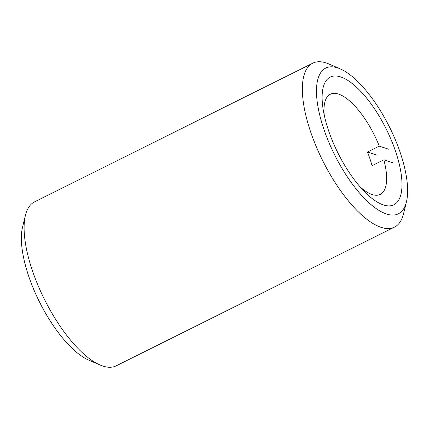 <?xml version="1.0" encoding="UTF-8"?>
<svg xmlns="http://www.w3.org/2000/svg" width="429" height="429" viewBox="0 0 429 429"><rect width="100%" height="100%" fill="white"/><g stroke="black" fill="none" stroke-linecap="round" stroke-linejoin="round"><path stroke-width="0.64" d="M100.043 364.988L88.873 360.178A81.408 30.759 -116.5 0 1 39.414 301.791A81.408 30.759 -116.5 0 1 22.549 227.156L25.434 215.337A91.581 34.604 63.5 0 0 44.407 299.303A91.581 34.604 63.5 0 0 100.043 364.988A91.581 34.604 63.5 0 0 102.88 366.066A91.581 34.604 63.5 0 0 116.238 365.824L394.487 227.102A91.581 34.604 -116.5 0 1 381.129 227.343A91.581 34.604 -116.5 0 1 315.91 145.822A91.581 34.604 -116.5 0 1 312.762 63.176A91.581 34.604 -116.5 0 1 326.12 62.934A91.581 34.604 -116.5 0 1 328.957 64.012L340.127 68.822A81.408 30.759 63.5 0 0 337.607 67.868A81.408 30.759 63.5 0 0 323.595 128.405A81.408 30.759 63.5 0 0 386.502 214.007A81.408 30.759 63.5 0 0 406.451 201.844A81.408 30.759 63.5 0 0 389.586 127.209A81.408 30.759 63.5 0 0 340.127 68.822M312.762 63.176L34.513 201.898A91.581 34.604 63.5 0 0 25.434 215.337M340.631 76.909A71.332 26.952 -116.5 0 1 391.43 140.406A71.332 26.952 -116.5 0 1 393.881 204.772A71.332 26.952 -116.5 0 1 383.478 204.96A71.332 26.952 -116.5 0 1 332.679 141.468A71.332 26.952 -116.5 0 1 330.228 77.097A71.332 26.952 -116.5 0 1 340.631 76.909M406.451 201.844L403.566 213.663A91.581 34.604 -116.5 0 1 394.487 227.102M377.166 155.207L367.471 152.005A55.968 21.144 -116.5 0 1 370.002 158.934A55.968 21.144 -116.5 0 1 372.034 165.696L383.837 159.813A55.968 21.144 -116.5 0 1 380.287 194.385A55.968 21.144 -116.5 0 1 359.958 186.722M393.538 163.02L383.837 159.813M367.471 152.005L379.274 146.117L388.974 149.324M324.227 115.058A55.968 21.144 -116.5 0 1 330.346 94.208A55.968 21.144 -116.5 0 1 379.274 146.117"/></g></svg>

